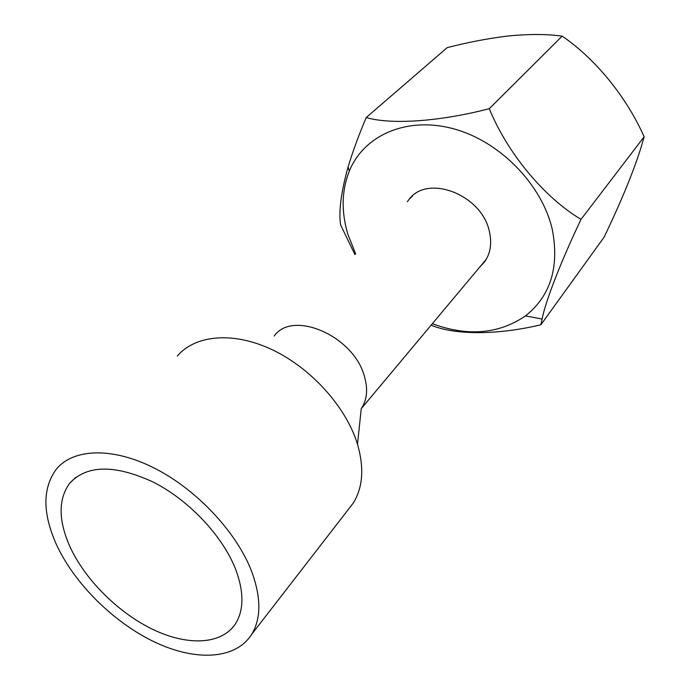 <?xml version="1.0" encoding="UTF-8"?>
<svg xmlns="http://www.w3.org/2000/svg" width="690" height="690" viewBox="0 0 690 690"><rect width="100%" height="100%" fill="white"/><g stroke="black" fill="none" stroke-linecap="round" stroke-linejoin="round"><path stroke-width="1.03" d="M486.286 259.268L361.293 408.601C367.106 399.907 368.124 389.091 364.355 376.154C353.651 335.832 292.387 309.491 274.206 336.09M347.829 510.117L353.202 503.174C363.104 487.252 364.389 467.139 357.049 442.833C345.354 406.039 310.448 367.649 271.739 349.502C232.996 331.312 195.253 334.926 177.339 356.005M56.278 544.246C74.21 583.395 113.376 622.277 154.379 641.924C195.305 661.486 235.609 659.812 251.686 634.326C261.156 618.628 261.225 597.851 251.876 572.01C237.101 532.827 197.392 490.124 155.147 468.519C112.867 446.87 73.468 448.302 56.39 469.122C42.478 487.968 42.435 513.006 56.278 544.246M235.79 569.724C223.017 536.432 189.276 500.397 153.482 482.198C114.885 464.422 86.975 464.741 69.768 483.147C58.253 498.939 58.227 519.941 69.69 546.144C84.749 579.419 118.076 612.686 152.973 629.478C187.818 646.22 221.947 644.796 235.652 623.501C243.958 609.969 244.01 592.046 235.79 569.724M432.337 323.714C467.716 336.729 498.749 334.124 525.444 315.908C550.396 296.148 559.392 267.565 552.431 230.167C542.435 184.825 499.827 141.088 453.209 128.711C406.557 116.127 363.811 135.43 349.373 170.982C341.662 190.509 341.136 211.537 347.786 234.074L355.652 253.868M431.103 325.188C455.659 335.435 498.594 334.917 540.865 324.783L542.081 319.065C545.773 300.443 561.03 261.381 581.014 219.368C544.652 197.728 507.702 153.767 489.296 108.684C438.944 121.802 390.48 124.795 366.235 117.524C358.895 134.8 352.814 151.369 348.019 167.213C341.015 192.458 338.557 211.718 340.636 224.974L354.936 254.593M581.014 219.368L644.141 136.784L642.002 144.253C634.576 169.007 621.94 199.988 604.086 237.188L540.865 324.783M407.324 201.713L409.015 199.479C427.49 173.828 481.861 194.684 489.348 231.374C492.065 243.147 490.521 253.264 484.708 261.717L479.533 267.332M366.235 117.524L447.198 47.627C467.88 42.297 488.054 38.442 507.711 36.061C528.592 33.965 546.747 33.991 562.178 36.139C595.53 58.952 626.253 96.574 644.141 136.784M489.296 108.684L562.178 36.139M361.241 408.67L357.506 444.308M353.202 503.174L251.686 634.326M75.952 477.213L69.768 483.147M349.373 170.982L348.019 167.213M409.015 199.479L412.68 195.788M525.444 315.908L542.073 319.056"/></g></svg>
